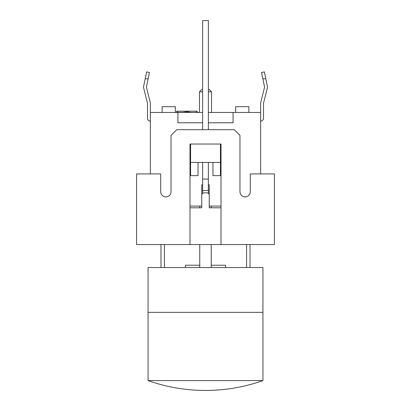<?xml version="1.0" encoding="UTF-8"?>
<svg xmlns="http://www.w3.org/2000/svg" width="411" height="411" viewBox="0 0 411 411"><rect width="100%" height="100%" fill="white"/><g stroke="black" fill="none" stroke-linecap="round" stroke-linejoin="round"><path stroke-width="0.62" d="M188.269 112.45L188.269 112.337A1.151 1.151 0 0 0 187.118 111.186L187.118 112.337L188.269 112.337A1.151 1.151 0 0 0 187.118 111.186L186.548 111.186A1.151 1.151 0 0 0 185.397 112.337L186.548 112.337L186.548 111.186L177.357 111.186A1.151 1.151 0 0 0 176.206 112.337A1.151 1.151 0 0 1 177.357 111.186L177.357 112.337L184.246 112.337L184.246 111.186M196.309 111.186L196.309 112.337L197.46 112.337A1.151 1.151 0 0 0 196.309 111.186A1.151 1.151 0 0 1 197.121 111.525A1.151 1.151 0 0 0 196.309 111.186L187.118 111.186A1.151 1.151 0 0 1 187.93 111.525A1.151 1.151 0 0 0 187.118 111.186M197.46 112.45L197.46 112.337A1.151 1.151 0 0 0 197.121 111.525M186.548 111.186A1.151 1.151 0 0 0 185.397 112.337L185.397 112.45M176.206 112.45L177.357 112.45M264.371 71.899L265.799 78.794L262.865 78.794L261.56 72.48L264.371 71.899M149.44 72.48L148.135 78.794L145.201 78.794L146.629 71.899L149.44 72.48M150.359 121.065A2.872 2.872 0 0 1 147.487 118.193L147.487 103.259L143.465 87.178L145.201 78.794M148.135 78.794L146.414 87.117L150.359 102.909L150.359 173.91M208.372 112.45L260.641 112.45L260.641 102.909L264.586 87.117L262.865 78.794M265.799 78.794L267.535 87.178L263.513 103.259L263.513 118.193A2.872 2.872 0 0 1 260.641 121.065M147.487 103.259L147.487 118.193M263.513 118.193L263.513 103.259M260.641 112.45L260.641 173.91M208.372 91.771L211.531 91.771L209.235 89.475L208.372 89.475M202.628 89.475L201.765 89.475L199.469 91.771L202.628 91.771M199.469 112.45L199.469 91.771M202.628 122.791L177.932 122.791L177.932 112.45L202.628 112.45M233.068 112.45L233.068 122.791L208.372 122.791M212.965 162.422L212.965 175.631L220.435 175.631L220.435 162.422L190.565 162.422L190.565 175.631L198.035 175.631L198.035 162.422M150.359 112.45L177.932 112.45M189.99 206.075L201.765 206.075L201.765 184.822L202.628 184.822L201.765 184.822M209.235 184.822L208.372 184.822L209.235 184.822L209.235 206.075L221.01 206.075M190.565 144.04L190.565 162.422M220.435 162.422L220.435 144.04M175.343 112.45L175.343 106.706L162.134 106.706L162.134 112.45M248.866 112.45L248.866 106.706L235.657 106.706L235.657 112.45M208.372 193.365L208.372 190.565L202.628 190.565L202.628 193.365M202.628 162.422L202.628 190.565L208.372 190.565L208.372 162.422M208.372 129.681L208.372 20.55L202.628 20.55L202.628 129.681M185.397 267.535L185.397 265.234L199.756 265.234L199.756 244.555M199.756 207.796L199.756 206.075M211.244 206.075L211.244 207.796M211.244 244.555L211.244 265.234L225.603 265.234L225.603 267.535M160.984 244.555L160.984 267.535M250.016 267.535L250.016 244.555M199.756 265.234L199.756 267.535M211.244 267.535L211.244 265.234M201.765 207.796L201.765 206.075L201.765 207.796L189.99 207.796M209.235 207.796L209.235 206.075L209.235 207.796L221.01 207.796M201.765 195.163A2.296 2.296 0 0 1 204.062 192.862L206.939 192.862A2.296 2.296 0 0 1 209.235 195.163M221.01 244.555L189.99 244.555L189.99 144.04L221.01 144.04L221.01 244.555L274.425 244.555L274.425 173.91L250.299 173.91L250.299 191.716A5.168 5.168 0 0 1 245.131 196.884A5.168 5.168 0 0 1 239.962 191.716L239.962 135.425L234.219 129.681L176.781 129.681L171.038 135.425L171.038 191.716A5.168 5.168 0 0 1 165.869 196.884A5.168 5.168 0 0 1 160.701 191.716L160.701 173.91L136.575 173.91L136.575 244.555L189.99 244.555M148.063 380.596L262.937 380.596A172.312 172.312 0 0 1 148.063 380.596L148.063 312.334L262.937 312.334L262.937 380.596M148.063 312.334L148.063 267.535L262.937 267.535L262.937 312.334M187.93 111.525A1.151 1.151 0 0 1 188.269 112.337L196.309 112.45M189.42 111.186L189.42 112.45M184.246 112.45L185.397 112.337M186.548 112.45L187.118 112.45M208.372 179.078L202.628 179.078M164.431 267.535L164.431 244.555M246.569 244.555L246.569 267.535M211.531 112.45L211.531 91.771"/></g></svg>
